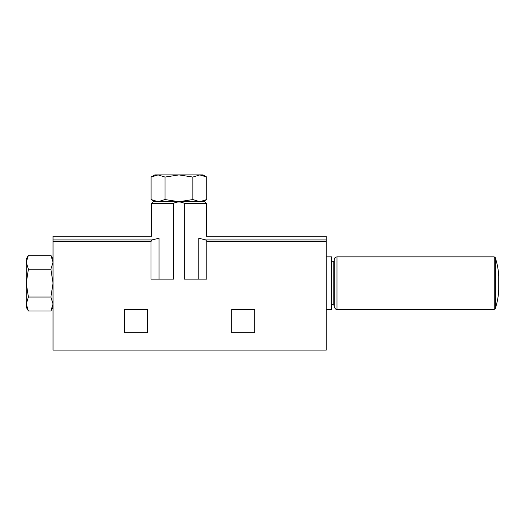 <?xml version="1.0" encoding="UTF-8"?>
<svg xmlns="http://www.w3.org/2000/svg" width="525" height="525" viewBox="0 0 525 525"><rect width="100%" height="100%" fill="white"/><g stroke="black" fill="none" stroke-linecap="round" stroke-linejoin="round"><path stroke-width="0.79" d="M159.055 279.11L159.055 238.199C149.212 235.686 149.212 235.686 159.055 238.199L152.178 239.918L151.023 241.467L151.023 279.11L173.545 279.11L173.545 203.306C177.115 201.541 180.705 201.541 184.314 203.306L206.253 203.306L204.645 201.698L153.215 201.698L158.051 201.698L151.095 199.546L154.822 201.698L158.051 201.698L165.007 199.546L178.927 201.698L192.846 199.546L199.808 201.698L206.765 199.546L199.808 201.698L203.037 201.698L206.765 199.546L206.765 177.063L199.808 174.91L192.846 177.063L178.927 174.91L165.007 177.063L158.051 174.91L151.095 177.063L158.051 174.91L203.037 174.91L206.765 177.063M53.038 262.251L50.886 255.288L53.038 262.251L50.886 269.207L28.402 269.207L26.25 283.126L28.402 297.045L26.25 304.001L28.402 310.964L26.25 304.001L26.25 307.23L28.402 310.964L50.886 310.964L53.038 304.001L50.886 297.045L53.038 283.126L50.886 269.207M254.73 309.645L231.696 309.645L231.696 332.679L254.73 332.679L254.73 309.645M173.545 279.11L173.545 203.306L151.607 203.306L151.607 236.25L53.038 236.25L53.038 350.09L326.248 350.09L326.248 241.467L206.837 241.467L206.837 279.11L184.314 279.11L184.314 203.306M147.591 309.645L124.556 309.645L124.556 332.679L147.591 332.679L147.591 309.645M198.798 279.11L198.798 238.199C208.648 235.686 208.648 235.686 198.798 238.199L205.682 239.918L206.837 241.467M206.253 203.306L206.253 236.25L326.248 236.25L326.248 241.467M53.038 259.015L50.886 255.288L28.402 255.288L26.25 262.251L28.402 269.207M50.886 297.045L28.402 297.045M28.402 255.288L26.25 259.015L26.25 304.001M192.846 199.546L192.846 177.063M165.007 199.546L165.007 177.063M151.095 199.546L151.095 177.063L154.822 174.91L158.051 174.91M326.248 256.876L331.61 256.876L331.61 309.376L326.248 309.376M334.287 260.623L334.287 305.622L333.217 304.553L333.217 261.699L334.287 260.623M336.965 309.376L336.965 256.876C335.337 257.033 334.445 257.926 334.287 259.553L334.287 306.698C335.121 308.858 336.013 309.75 336.965 309.376L494.235 309.376L495.252 308.641C497.26 302.603 498.428 296.395 498.75 290.036L498.75 276.216C498.428 269.85 497.26 263.648 495.252 257.604L495.252 308.641M151.023 241.467L53.038 241.467M152.178 239.918L53.038 239.918M326.248 239.918L205.682 239.918M336.965 256.876L494.235 256.876L494.235 309.376M53.038 307.23L50.886 310.964M151.607 203.306L153.215 201.698M331.61 304.553L333.217 304.553M331.61 261.699L333.217 261.699M494.235 256.876L495.252 257.604"/></g></svg>
